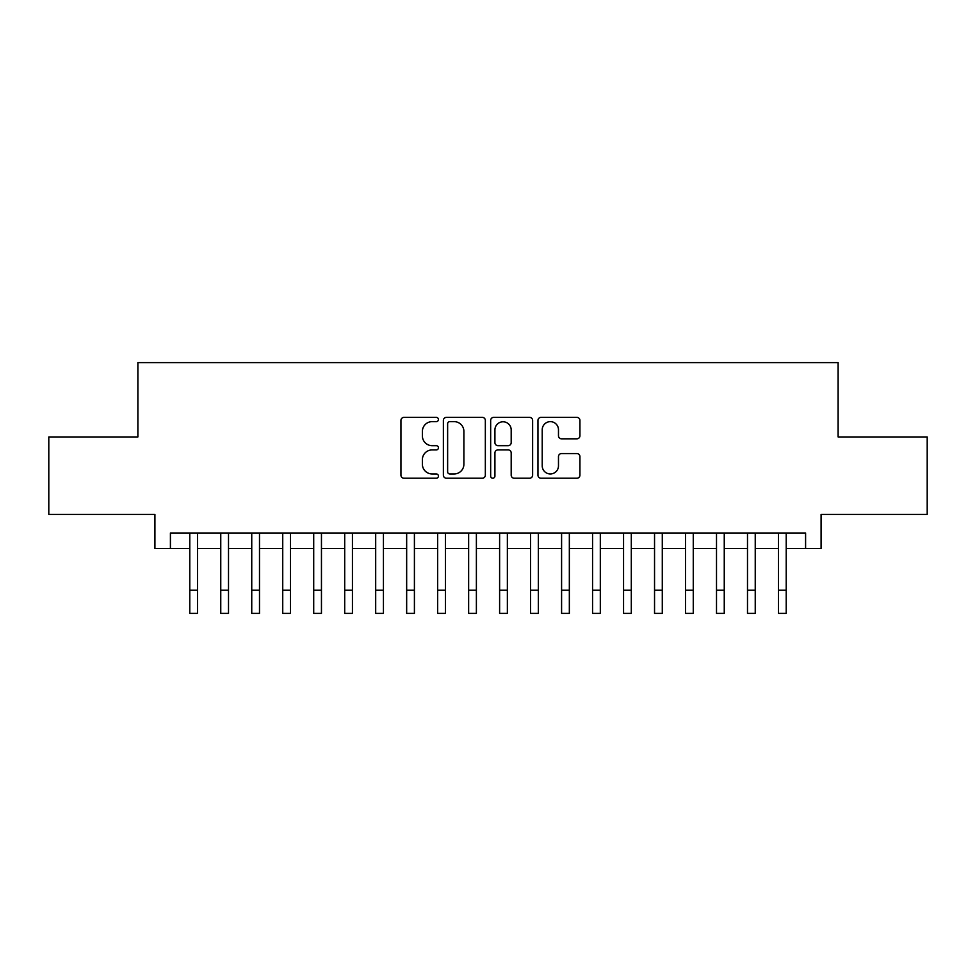 <?xml version="1.0" encoding="UTF-8"?>
<svg xmlns="http://www.w3.org/2000/svg" width="976" height="976" viewBox="0 0 976 976"><rect width="100%" height="100%" fill="white"/><g stroke="black" fill="none" stroke-linecap="round" stroke-linejoin="round"><path stroke-width="1.46" d="M438.431 419.509A2.135 2.135 0 0 0 436.296 417.386L403.979 417.386A3.038 3.038 0 0 0 400.941 420.424L400.941 475.166A3.038 3.038 0 0 0 403.979 478.216L436.296 478.216A2.135 2.135 0 0 0 438.431 476.081A2.135 2.135 0 0 0 436.296 473.958L432.112 473.958A9.736 9.736 0 0 1 422.388 464.222L422.388 459.659A9.736 9.736 0 0 1 432.112 449.924L436.296 449.924A2.135 2.135 0 0 0 438.431 447.801A2.135 2.135 0 0 0 436.296 445.666L432.112 445.666A9.736 9.736 0 0 1 422.388 435.943L422.388 431.38A9.736 9.736 0 0 1 432.112 421.644L436.296 421.644A2.135 2.135 0 0 0 438.431 419.509M576.877 438.822A3.038 3.038 0 0 0 579.927 435.784L579.927 420.424A3.038 3.038 0 0 0 576.877 417.386L540.997 417.386A3.038 3.038 0 0 0 537.959 420.424L537.959 475.166A3.038 3.038 0 0 0 540.997 478.216L576.877 478.216A3.038 3.038 0 0 0 579.927 475.166L579.927 456.622A3.038 3.038 0 0 0 576.877 453.572L561.529 453.572A3.038 3.038 0 0 0 558.479 456.622L558.479 465.82A8.137 8.137 0 0 1 550.342 473.958A8.137 8.137 0 0 1 542.217 465.82L542.217 429.782A8.137 8.137 0 0 1 550.342 421.644A8.137 8.137 0 0 1 558.479 429.782L558.479 435.784A3.038 3.038 0 0 0 561.529 438.822L576.877 438.822M170.41 548.5L170.41 533.006L805.59 533.006L805.59 548.5L821.084 548.5L821.084 514.413L927.2 514.413L927.2 436.955L838.116 436.955L838.116 362.596L137.884 362.596L137.884 436.955L48.8 436.955L48.8 514.413L154.916 514.413L154.916 548.5L189.783 548.5M485.34 420.424A3.038 3.038 0 0 0 482.303 417.386L446.41 417.386A3.038 3.038 0 0 0 443.372 420.424L443.372 475.166A3.038 3.038 0 0 0 446.41 478.216L482.303 478.216A3.038 3.038 0 0 0 485.34 475.166L485.34 420.424M493.697 417.386L529.59 417.386A3.038 3.038 0 0 1 532.628 420.424L532.628 475.166A3.038 3.038 0 0 1 529.59 478.216L514.23 478.216A3.038 3.038 0 0 1 511.192 475.166L511.192 452.974A3.038 3.038 0 0 0 508.154 449.924L497.955 449.924A3.038 3.038 0 0 0 494.917 452.974L494.917 476.081A2.135 2.135 0 0 1 492.795 478.216A2.135 2.135 0 0 1 490.66 476.081L490.66 420.424A3.038 3.038 0 0 1 493.697 417.386M197.518 548.5L220.759 548.5M228.506 548.5L251.747 548.5M259.494 548.5L282.735 548.5M290.482 548.5L313.711 548.5M321.458 548.5L344.699 548.5M352.446 548.5L375.687 548.5M383.434 548.5L406.663 548.5M414.41 548.5L437.651 548.5M445.398 548.5L468.639 548.5M476.386 548.5L499.614 548.5M507.361 548.5L530.602 548.5M538.349 548.5L561.59 548.5M569.337 548.5L592.566 548.5M600.313 548.5L623.554 548.5M631.301 548.5L654.542 548.5M662.289 548.5L685.518 548.5M693.265 548.5L716.506 548.5M724.253 548.5L747.494 548.5M755.241 548.5L778.482 548.5M786.217 548.5L805.59 548.5M449.753 421.644A2.135 2.135 0 0 0 447.63 423.767L447.63 471.823A2.135 2.135 0 0 0 449.753 473.958L454.169 473.958A9.736 9.736 0 0 0 463.893 464.222L463.893 431.38A9.736 9.736 0 0 0 454.169 421.644L449.753 421.644M511.192 429.928A8.137 8.137 0 0 0 503.055 421.791A8.137 8.137 0 0 0 494.917 429.928L494.917 442.628A3.038 3.038 0 0 0 497.955 445.666L508.154 445.666A3.038 3.038 0 0 0 511.192 442.628L511.192 429.928M189.783 590.175L197.518 590.175L197.518 613.404L189.783 613.404L189.783 533.006M197.518 590.175L197.518 533.006M220.759 590.175L228.506 590.175L228.506 613.404L220.759 613.404L220.759 533.006M228.506 590.175L228.506 533.006M251.747 590.175L259.494 590.175L259.494 613.404L251.747 613.404L251.747 533.006M259.494 590.175L259.494 533.006M282.735 590.175L290.482 590.175L290.482 613.404L282.735 613.404L282.735 533.006M290.482 590.175L290.482 533.006M313.711 590.175L321.458 590.175L321.458 613.404L313.711 613.404L313.711 533.006M321.458 590.175L321.458 533.006M344.699 590.175L352.446 590.175L352.446 613.404L344.699 613.404L344.699 533.006M352.446 590.175L352.446 533.006M375.687 590.175L383.434 590.175L383.434 613.404L375.687 613.404L375.687 533.006M383.434 590.175L383.434 533.006M406.663 590.175L414.41 590.175L414.41 613.404L406.663 613.404L406.663 533.006M414.41 590.175L414.41 533.006M437.651 590.175L445.398 590.175L445.398 613.404L437.651 613.404L437.651 533.006M445.398 590.175L445.398 533.006M468.639 590.175L476.386 590.175L476.386 613.404L468.639 613.404L468.639 533.006M476.386 590.175L476.386 533.006M499.614 590.175L507.361 590.175L507.361 613.404L499.614 613.404L499.614 533.006M507.361 590.175L507.361 533.006M530.602 590.175L538.349 590.175L538.349 613.404L530.602 613.404L530.602 533.006M538.349 590.175L538.349 533.006M561.59 590.175L569.337 590.175L569.337 613.404L561.59 613.404L561.59 533.006M569.337 590.175L569.337 533.006M592.566 590.175L600.313 590.175L600.313 613.404L592.566 613.404L592.566 533.006M600.313 590.175L600.313 533.006M623.554 590.175L631.301 590.175L631.301 613.404L623.554 613.404L623.554 533.006M631.301 590.175L631.301 533.006M654.542 590.175L662.289 590.175L662.289 613.404L654.542 613.404L654.542 533.006M662.289 590.175L662.289 533.006M685.518 590.175L693.265 590.175L693.265 613.404L685.518 613.404L685.518 533.006M693.265 590.175L693.265 533.006M716.506 590.175L724.253 590.175L724.253 613.404L716.506 613.404L716.506 533.006M724.253 590.175L724.253 533.006M747.494 590.175L755.241 590.175L755.241 613.404L747.494 613.404L747.494 533.006M755.241 590.175L755.241 533.006M778.482 590.175L786.217 590.175L786.217 613.404L778.482 613.404L778.482 533.006M786.217 590.175L786.217 533.006"/></g></svg>
